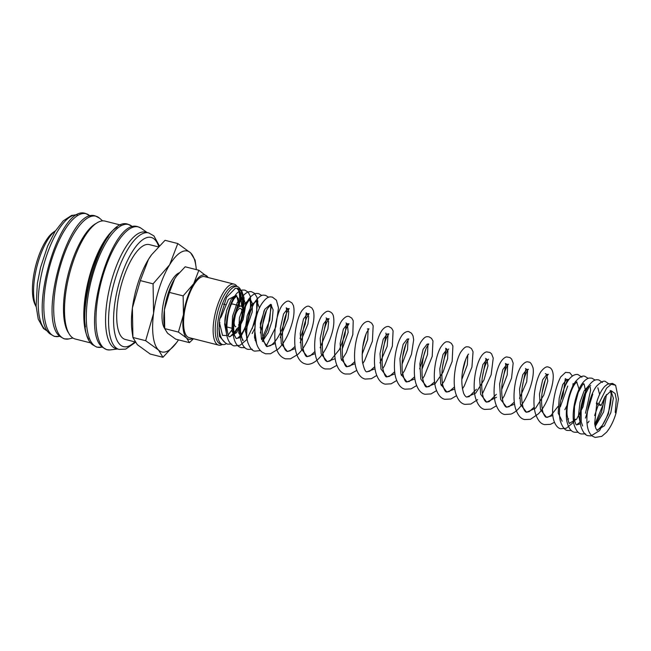 <?xml version="1.0" encoding="UTF-8"?>
<svg xmlns="http://www.w3.org/2000/svg" width="651" height="651" viewBox="0 0 651 651"><rect width="100%" height="100%" fill="white"/><g stroke="black" fill="none" stroke-linecap="round" stroke-linejoin="round"><path stroke-width="0.98" d="M598.904 403.425L606.642 388.077L611.346 384.277L615.618 385.254L618.45 398.998L615.96 413.385L615.211 412.303L616.302 399.454L615.105 393.505L611.208 390.755L605.17 396.402L601.076 405.508A3.776 0.757 15.6 0 1 596.357 403.449A3.776 0.757 15.6 0 1 598.904 403.425L601.076 405.508M224.823 342.288L219.468 336.331L218.972 328.56L219.737 323.856L222.52 335.371L227.451 335.582M228.167 335.037L232.912 328.495M148.672 232.912L145.669 232.147A60.095 21.263 104.2 0 0 113.591 273.811A60.095 21.263 104.2 0 0 116.106 348.643L119.109 349.408A60.095 21.263 104.2 0 1 115.349 347.243A60.095 21.263 104.2 0 1 116.594 274.576A60.095 21.263 104.2 0 1 148.672 232.912L153.888 235.874L159.324 245.761M147.077 232.505L141.072 228.232A63.35 22.419 104.2 0 0 140.665 227.956A63.35 22.419 104.2 0 0 104.445 270.832A63.35 22.419 104.2 0 0 103.135 347.431A63.35 22.419 104.2 0 0 109.71 349.937A63.35 22.419 104.2 0 0 110.198 349.896L117.514 349.001M108.359 236.671A59.151 20.93 104.2 0 0 92.409 268.627A59.151 20.93 104.2 0 0 85.468 326.875M120.817 225.108L105.096 221.112A60.803 21.516 104.2 0 0 72.627 263.273A60.803 21.516 104.2 0 0 75.182 338.992L90.896 342.979M117.074 227.345A60.803 21.516 104.2 0 0 91.937 268.171A60.803 21.516 104.2 0 0 88.682 339.228M96.381 223.301A59.151 20.93 104.2 0 0 71.39 263.297A59.151 20.93 104.2 0 0 68.558 332.913M55.433 230.828A42.584 15.071 104.2 0 0 39.263 258.504A42.584 15.071 104.2 0 0 36.163 306.776L35.008 304.473A40.224 14.232 104.2 0 1 37.807 258.61A40.224 14.232 104.2 0 1 53.325 232.301L55.441 230.82M195.097 260.131L190.653 252.913L177.788 243.547L169.651 264.762L153.075 283.828L153.579 313.334L145.661 340.701L158.527 350.059A52.047 18.415 104.2 0 0 176.616 342.564A52.047 18.415 104.2 0 0 178.496 339.863M196.325 269.612A52.047 18.415 104.2 0 0 195.959 266.349A52.047 18.415 104.2 0 0 190.653 252.913A52.047 18.415 104.2 0 0 169.651 264.762A52.047 18.415 104.2 0 0 159.609 287.124A52.047 18.415 104.2 0 0 153.579 313.334A52.047 18.415 104.2 0 0 158.527 350.059L162.962 357.285L176.511 342.711M151.488 254.891A52.047 18.415 104.2 0 0 151.382 255.029A52.047 18.415 104.2 0 0 148.469 259.383A52.047 18.415 104.2 0 0 138.427 281.745A52.047 18.415 104.2 0 0 132.397 307.956L140.323 280.597L148.469 259.383L151.618 254.72L165.037 240.309L177.788 243.547M164.711 328.527A29.808 10.546 -75.8 0 1 166.013 293.259A29.808 10.546 -75.8 0 1 179.106 272.875M208.328 277.586L198.864 270.263L193.689 283.755L183.143 295.896L183.46 314.669L178.423 332.083L186.609 338.04A33.12 11.718 104.2 0 0 192.639 338.528M208.117 277.529A33.12 11.718 104.2 0 0 207.059 276.219A33.12 11.718 104.2 0 0 193.689 283.755A33.12 11.718 104.2 0 0 187.293 297.987A33.12 11.718 104.2 0 0 183.46 314.669A33.12 11.718 104.2 0 0 186.609 338.04L189.433 342.638L193.485 338.748M168.235 293.153A33.12 11.718 104.2 0 0 164.402 309.835L169.439 292.421L174.623 278.921A33.12 11.718 104.2 0 0 168.235 293.153M226.467 312.252A11.832 4.183 104.2 0 0 226.963 326.981L233.034 328.527M241.537 320.878A11.832 4.183 104.2 0 0 241.049 306.149A11.832 4.183 104.2 0 0 234.726 314.352A11.832 4.183 104.2 0 0 233.221 325.118M238.388 327.225A11.832 4.183 104.2 0 0 240.406 323.791M242.139 307.003A29.897 10.579 104.2 0 0 237.224 286.538L235.166 286.017A29.897 10.579 104.2 0 0 219.2 306.743A29.897 10.579 104.2 0 0 220.453 343.964L222.52 344.493A29.897 10.579 104.2 0 0 226.328 343.72M237.224 286.538A29.897 10.579 104.2 0 0 221.267 307.264A29.897 10.579 104.2 0 0 222.52 344.493M237.11 286.513A31.468 11.132 104.2 0 0 234.124 284.129A31.468 11.132 104.2 0 0 217.32 305.946A31.468 11.132 104.2 0 0 218.646 345.128A31.468 11.132 104.2 0 0 222.398 344.46M218.646 345.128L189.091 337.633A31.468 11.132 -75.8 0 1 187.773 298.443A31.468 11.132 -75.8 0 1 204.577 276.626L234.124 284.129M134.83 341.873L125.293 339.456A48.931 17.317 -75.8 0 1 123.234 278.522A48.931 17.317 -75.8 0 1 149.364 244.605L158.258 246.859M235.808 326.786A9.464 3.353 -75.8 0 1 235.41 315.003A9.464 3.353 -75.8 0 1 240.463 308.436A9.464 3.353 -75.8 0 1 240.862 320.227A9.464 3.353 -75.8 0 1 238.469 325.126M238.6 303.496L236.907 296.701L235.792 295.513L228.403 299.411L221.291 316.695L219.802 318.787L226.581 297.336L235.353 288.303M236.874 288.328L240.707 292.942L241.643 305.937M239.291 305.701A31.468 11.132 104.2 0 0 238.299 289.02M240.422 299.826A29.897 10.579 104.2 0 0 238.518 289.207M241.049 306.149L232.781 304.05A11.832 4.183 104.2 0 0 231.227 304.383M176.551 276.057A33.12 11.718 104.2 0 0 176.478 276.154A33.12 11.718 104.2 0 0 174.623 278.921L176.624 275.951L185.169 266.788L198.864 270.263M164.402 309.835A33.12 11.718 104.2 0 0 164.174 324.654L164.727 328.674L164.402 309.835M189.433 342.638L175.737 339.163L167.543 333.206L164.727 328.674M169.439 292.421L183.143 295.896M164.719 328.609L178.423 332.083M162.962 357.285L150.21 354.046L137.345 344.688L132.926 337.568L132.397 307.956A52.047 18.415 104.2 0 0 132.039 331.253L132.926 337.568M140.323 280.597L153.075 283.828M132.91 337.462L145.661 340.701M238.811 305.579L238.404 298.695L236.207 295.7L231.292 299.305L226.621 310.47L224.66 324.239L226.638 334.451M235.792 295.513L236.809 295.709L233.937 298.955C229.412 306.816 227.061 316.353 226.874 327.559C228.46 340.416 229.827 335.778 229.421 336.827L236.655 332.628L243.173 319.568L245.761 305.132L243.441 297.572M249.927 299.183L250.529 299.191L249.357 300.152C245.101 304.058 239.625 321.504 240.642 332.213C242.042 339.098 242.872 341.791 243.14 340.31L238.746 332.921L239.413 317.94L244.255 304.017L249.927 299.183L249.406 298.907L250.171 301.323C251.441 305.644 249.146 321.496 242.4 332.531C240.243 335.818 238.478 337.747 237.119 338.333L236.28 338.569L234.588 335.517C233.807 332.856 233.554 329.276 233.831 324.759C235.361 312.024 238.323 303.163 242.725 298.182L237.395 302.276L232.553 316.199L231.886 331.172L236.28 338.569L240.292 337.535M245.297 331.807L252.222 311.943L252.393 303.472L250.301 299.314M252.157 333.54L254.907 328.259M259.472 308.053L256.787 300.917L251.872 304.513L247.201 315.686L245.24 329.455L247.209 339.676M255.021 340.229L255.631 339.659M260.351 332.946L266.316 311.268M262.386 341.498L268.204 332.677L272.183 320.609L273.111 309.876L270.873 304.538M280.247 337.625L288.011 318.892L288.784 311.723L287.579 308.737L286.212 307.793L286.399 308.501C287.132 313.204 285.382 320.788 281.151 331.245C277.733 338.447 274.217 343.232 270.596 345.583L267.398 346.462C266.536 347.203 265.169 344.843 263.281 339.383C261.108 330.269 262.98 314.954 267.952 308.11L271.101 304.416L270.507 304.399L264.802 309.282L260.384 323.401L261.376 338.715L267.398 346.462L275.365 343.5M295.025 346.422L290.387 350.726L287.335 351.524C285.822 350.563 284.511 350.596 282.843 342.459C281.793 331.538 283.055 321.708 286.611 312.976L289.215 308.566L287.579 308.737L283.543 313.985L280.329 328.324L281.297 343.72L287.335 351.524L295.294 348.554M300.184 342.686L307.947 323.946L308.72 316.777L307.516 313.79L303.472 319.039L300.266 333.377L301.234 348.773L307.264 356.585L315.23 353.615M320.113 347.748L327.884 329.007L328.657 321.838L327.453 318.852L323.409 324.1L320.202 338.439L321.171 353.835L327.201 361.639L335.167 358.677M342.182 349.221L348.155 332.352L347.382 323.913L343.346 329.162L340.131 343.5L341.1 358.896L347.138 366.7L355.104 363.738M362.119 354.282L367.677 339.472L368.116 329.813M367.319 328.975L368.962 328.796L366.749 332.311C363.071 340.611 361.639 350.474 362.469 361.899C364.055 369.084 365.593 372.372 367.074 371.762L375.033 368.791M379.924 362.924L387.166 346.356L388.053 334.874M394.693 371.721L389.55 376.311L387.011 376.823C385.482 377.596 383.911 374.016 382.292 366.082C381.681 354.868 383.146 345.299 386.678 337.373L388.891 333.857L387.255 334.028L383.211 339.277L380.005 353.615L380.973 369.011L387.003 376.823L394.97 373.853M401.984 364.397L407.542 349.595L407.99 339.936M414.63 376.774L409.373 381.421L406.94 381.877C405.386 382.528 403.815 378.947 402.228 371.143C401.61 359.93 403.075 350.36 406.615 342.434L408.828 338.911L407.192 339.09L403.148 344.338L399.942 358.677L400.902 374.073L406.94 381.877L414.907 378.915M421.921 369.459L427.479 354.649L427.919 344.989M434.567 381.836L429.196 386.539L426.877 386.938C425.323 387.581 423.752 384.017 422.165 376.229C421.547 365.016 423.004 355.438 426.551 347.496L428.765 343.972L427.121 344.151L423.077 349.4L419.871 363.73L420.839 379.134L426.877 386.938L435.169 383.667L443.022 372.226L447.636 358.66L447.855 350.051M442.477 367.262L445.968 349.799L445.691 348.261L447.058 349.205L443.014 354.453L439.807 368.791L440.776 384.188L446.806 392L454.772 389.029M461.787 379.574L467.345 364.772L467.792 355.112M468.63 354.095L468.63 354.087C467.931 354.347 466.661 356.894 464.814 361.753C461.266 373.536 460.875 384.049 463.642 393.302C464.708 395.637 465.742 396.89 466.743 397.053L475.767 393.066L483.953 379.997L487.973 365.87L486.924 359.328L482.887 364.576L479.681 378.906L480.641 394.311L486.671 402.115L496.469 397.305M501.661 389.697L507.219 374.886L507.658 365.227M502.279 382.438L505.794 365.284L505.493 363.437L506.86 364.381L502.816 369.63L499.61 383.968L500.578 399.364L506.608 407.176L514.575 404.206M519.465 398.339L526.708 381.771L527.595 370.289M525.43 368.499L526.797 369.442L522.753 374.691L519.547 389.029L520.515 404.426L526.545 412.229L535.57 408.25L543.764 395.173L547.776 381.047L546.726 374.504L542.69 379.753L539.484 394.083L540.444 409.479L546.474 417.291L552.854 415.598M560.332 406.851L567.721 386.051M567.713 381.258L566.663 379.557L562.741 384.521L559.193 398.2L558.208 413.116L562.163 421.213M567.753 419.594L568.583 418.805M579.064 389.16L576.745 382.161M575.85 381.755L576.981 382.031L575.809 382.991C571.554 386.897 566.085 404.312 567.094 415.029C568.486 421.938 569.316 424.647 569.592 423.158L576.583 419.26L583.003 406.891L585.892 392.691L584.15 384.285M580.236 422.1L576.452 424.9L580.456 423.866M585.469 418.129L592.768 394.091M588.886 385.571L584.11 390.901L580.041 402.139L578.552 414.915L580.513 424.257M594.623 415.582L598.35 404.727M599.636 394.384L597.87 387.768M595.185 426.551L603.64 411.92L606.423 394.539M596.715 403.929L594.664 423.589L595.771 428.334L597.024 430.116L604.307 425.86L610.825 412.677L613.356 398.2L610.931 390.82M158.706 246.395A56.312 19.929 104.2 0 0 154.702 239.478A56.312 19.929 104.2 0 0 121.11 276.488A56.312 19.929 104.2 0 0 119.947 344.582A56.312 19.929 104.2 0 0 134.838 341.889M101.491 347.195L96.844 347.178L92.328 344.591C69.649 326.94 101.898 214.35 128.044 224.253L132.129 226.45A63.277 22.386 104.2 0 0 94.769 268.391A63.277 22.386 104.2 0 0 93.459 344.9A63.277 22.386 104.2 0 0 101.491 347.195L102.15 347.048M68.884 338.919L64.246 338.902L59.729 336.315C37.05 318.665 69.299 206.074 95.437 215.977L99.53 218.175A63.277 22.386 104.2 0 0 62.171 260.115A63.277 22.386 104.2 0 0 60.852 336.632A63.277 22.386 104.2 0 0 68.884 338.919L72.928 338.015M59.021 336.421L54.375 336.396L49.858 333.808C27.179 316.158 59.428 203.568 85.574 213.479L89.659 215.668A63.277 22.386 104.2 0 0 52.3 257.609A63.277 22.386 104.2 0 0 50.99 334.126A63.277 22.386 104.2 0 0 59.021 336.421L59.68 336.266M77.257 214.863A60.095 21.263 104.2 0 0 46.237 256.722A60.095 21.263 104.2 0 0 44.992 329.39A60.095 21.263 104.2 0 0 47.726 331.213M596.357 403.449C598.505 395.824 601.321 390.12 604.795 386.328L607.717 384.066L612.518 383.406L615.61 385.254M609.336 384.196L605.666 381.665C604.022 380.274 600.979 381.787 596.536 386.214C589.594 394.986 584.688 416.689 587.886 428.48C588.65 431.808 590.197 434.38 592.524 436.211L595.16 437.431L601.76 436.357L606.537 432.248C610.5 427.406 613.641 421.116 615.96 413.385M611.704 391.365L608.4 413.857L599.595 430.596L591.027 435.893L588.301 435.698C585.501 435.535 583.084 432.557 581.034 426.747C577.942 415.354 582.425 394.596 589.017 385.376C594.33 378.565 596.845 379.753 598.806 379.924L602.476 382.462M604.803 397.012L601.516 412.181L595.022 425.852M585.607 433.892L581.441 433.957C578.527 433.672 576.102 430.693 574.174 425.005C571.082 413.621 575.565 392.87 582.149 383.651C585.924 378.459 589.114 377.954 589.749 378.036L591.946 378.19L595.112 380.111M578.226 432.272L574.589 432.215C571.204 431.776 568.657 428.277 566.964 421.718C564.547 409.902 569.177 390.022 575.639 381.429C579.659 376.905 582.808 375.245 585.094 376.449L588.252 378.369M571.366 430.531L567.729 430.474C564.922 430.425 562.464 427.284 560.34 421.051C557.435 409.381 562.098 388.598 568.762 379.712C572.97 374.081 577.209 374.089 578.234 374.707L581.904 377.238M575.394 419.163L572.742 422.947L566.28 428.236L560.869 428.732C557.289 428.561 551.747 421.938 552.675 408.372C553.903 395.303 556.589 384.822 560.723 376.929L565.556 372.38L569.755 372.738L572.384 376.001M573.083 383.545L572.815 386.149M567.029 405.37L564.84 409.699M554.424 422.328L550.412 424.354L544.61 424.607C540.737 423.996 537.661 420.245 535.366 413.352C531.745 400.601 535.61 379.899 540.859 371.754C544.138 367.612 546.71 366.09 548.581 367.18C549.241 367.449 552.65 367.709 553.212 375.212C553.789 384.855 547.483 404.328 538.434 413.808L530.475 419.301L524.673 419.545C520.808 418.935 517.724 415.183 515.437 408.291C511.808 395.548 515.673 374.854 520.922 366.708C524.014 362.631 526.594 361.102 528.653 362.119C530.174 361.866 531.639 363.795 533.055 367.921C534.544 375.969 529.637 393.969 521.443 405.166C518.31 409.585 514.811 412.563 510.945 414.101L504.745 414.492C500.871 413.881 497.787 410.13 495.501 403.238C491.944 390.755 495.59 370.565 500.676 362.159C503.703 357.155 506.787 356.789 506.755 356.96L509.953 357.562L511.645 359.075L513.159 363.152L511.556 378.166L504.126 396.117L502.279 399.022M496.347 405.817L490.805 409.113L484.808 409.43C480.934 408.82 477.858 405.068 475.564 398.176C472.016 385.717 475.645 365.561 480.723 357.139C483.636 352.264 486.598 351.76 486.818 351.906L490.016 352.5L491.586 353.859L493.23 358.091L491.155 374.773L482.342 393.961M477.647 399.633L470.868 404.051L464.879 404.369C460.859 403.596 457.775 399.844 455.627 393.114C452.079 380.632 455.724 360.418 460.818 352.02C465.856 345.128 466.808 347.081 468.85 346.942L471.462 348.57L473.049 351.792L471.934 367.066L464.253 386.002L462.405 388.899M456.473 395.702L450.931 398.998L444.942 399.315C440.922 398.542 437.838 394.791 435.698 388.053C432.15 375.594 435.779 355.422 440.865 347.007C445.748 340.172 446.903 341.978 448.913 341.889L451.395 343.37L452.901 345.998L452.152 361.403L444.316 380.949L441.215 385.587M436.544 390.641L431.003 393.936L425.005 394.254C420.985 393.481 417.901 389.729 415.761 383C412.213 370.541 415.843 350.393 420.912 341.97C425.461 335.355 427.056 336.811 428.976 336.827L431.467 338.308L432.964 340.937L432.215 356.341L424.379 375.896L422.54 378.784M416.607 385.587L411.066 388.875L405.077 389.192C401.057 388.427 397.973 384.668 395.824 377.938C392.293 365.504 395.889 345.404 400.951 336.958C403.905 331.75 407.786 331.025 409.04 331.766L411.53 333.255L413.035 335.883L413.67 339.798L411.481 354.331L404.45 370.834L401.35 375.472M396.671 380.526L391.129 383.821L385.14 384.139C381.112 383.236 378.085 379.663 376.05 373.422C372.258 361.053 375.871 340.506 381.006 331.92C383.96 326.688 387.85 325.964 389.111 326.712L391.593 328.194L393.098 330.822L392.341 346.226L384.513 365.781L382.674 368.669M376.734 375.464L371.404 378.687L365.203 379.077C361.183 378.182 358.148 374.61 356.113 368.368C352.321 355.991 355.942 335.428 361.077 326.851C364.031 321.627 367.913 320.91 369.174 321.651L371.656 323.132L373.161 325.76L372.413 341.173L364.576 360.719L362.737 363.608M356.805 370.403L350.271 373.991L345.266 374.016C341.246 373.121 338.211 369.548 336.176 363.307C332.246 350.433 336.282 328.918 341.718 320.845C344.81 317.013 347.317 315.597 349.237 316.589L351.727 318.079L353.224 320.707L352.826 334.573L346.299 352.679L341.547 360.296M336.868 365.349L330.334 368.93L325.337 368.962C321.309 368.059 318.282 364.487 316.24 358.245C312.317 345.372 316.345 323.864 321.781 315.784C324.963 311.919 327.469 310.503 329.308 311.536C331.318 312.187 332.653 313.554 333.296 315.645C335.062 323.555 332.751 334.215 326.363 347.618C318.258 363.234 309.16 365.414 305.4 363.901C301.372 363.006 298.345 359.433 296.311 353.184C292.38 340.31 296.417 318.795 301.852 310.722C305.034 306.857 307.541 305.441 309.371 306.475L311.853 307.956L313.359 310.584C314.97 317.175 313.359 326.379 308.517 338.178C305.661 344.827 302.154 350.205 298.012 354.315L290.46 358.815L285.464 358.839C280.874 357.285 277.847 353.713 276.374 348.122C272.444 335.249 276.48 313.741 281.916 305.669C285.097 301.804 287.604 300.38 289.435 301.413L291.925 302.894L293.422 305.531C295.041 312.114 293.43 321.301 288.596 333.092C285.83 339.529 282.453 344.794 278.465 348.887L270.531 353.753L265.527 353.778L262.117 352.158C259.537 350.14 257.69 347.284 256.592 343.573L254.875 331.432C254.744 320.699 256.95 311.626 261.482 304.212C267.781 294.984 270.531 297.1 272.354 297.084L276.431 300.201L278.482 307.907L275.837 326.916L266.267 346.039M260.4 350.612L254.997 351.109C252.311 351.068 249.886 348.082 247.722 342.157C244.63 330.773 249.121 310.014 255.705 300.795C261.783 293.471 263.321 295.375 265.502 295.342L268.66 297.263M271.532 305.034L267.61 329.325L263.183 338.927M252.295 349.302L248.137 349.367C244.874 348.936 242.367 345.624 240.626 339.431C237.965 327.681 242.62 307.313 249.187 298.581C253.019 293.601 256.185 293.357 256.437 293.446L258.642 293.601L261.808 295.521M244.914 347.683L241.277 347.626C237.542 346.755 235.003 343.256 233.66 337.128C231.243 325.321 235.857 305.457 242.318 296.856C246.338 291.445 250.464 291.184 251.782 291.86L254.403 293.251L256.876 297.108L257.788 301.299M257.82 301.551L255.241 321.765L246.46 339.887L240.081 345.282L234.417 345.884C230.836 345.714 225.295 339.09 226.222 325.524C227.134 313.115 230.21 302.984 235.45 295.131C237.257 292.405 239.568 290.696 242.384 290.012L244.922 290.118L248.153 292.112L250.35 296.417L251.083 304.782L246.55 325.394L241.139 336.038M231.723 344.078L227.557 344.143C220.388 340.603 217.8 332.156 219.802 318.787M235.247 288.32L238.063 288.377L241.806 290.997L244.084 297.93L243.124 311.829M237.949 327.738L234.279 334.305M256.396 300.86L257.381 300.933M255.29 323.099L254.5 337.291L256.608 343.622M300.013 338.52L305.376 323.767L306.149 312.854L307.516 313.79L309.152 313.619L306.548 318.03C302.984 326.761 301.73 336.591 302.78 347.52C304.326 354.038 305.824 357.057 307.264 356.585L310.185 355.869L314.962 351.483M326.086 317.908L327.453 318.852L329.089 318.681L326.883 322.196C323.197 330.496 321.773 340.359 322.595 351.792C324.157 360.67 325.891 360.866 327.201 361.639L330.122 360.931L339.448 349.489L344.94 335.119L346.275 324.271M346.023 322.969L347.382 323.913L349.026 323.742L346.812 327.25C343.134 335.558 341.702 345.421 342.532 356.846C344.119 364.031 345.657 367.319 347.138 366.7L349.929 366.057L354.828 361.598M448.694 349.034L448.702 349.034C447.994 349.286 446.724 351.841 444.877 356.691C441.964 365.87 441.191 375.066 442.558 384.261C444.015 389.68 445.43 392.252 446.806 392L449.239 391.544L454.504 386.897M488.567 359.149L488.567 359.149C487.868 359.401 486.59 361.956 484.743 366.814C481.244 378.377 480.82 388.802 483.473 398.095C484.629 400.682 485.695 402.017 486.671 402.115L489.218 401.602L496.339 394.319M506.86 364.381L508.504 364.21C507.804 364.462 506.527 367.009 504.68 371.867C501.229 383.211 500.774 393.538 503.304 402.871C504.541 405.719 505.648 407.152 506.608 407.176L509.155 406.663L514.306 402.074M526.797 369.442L528.441 369.272C527.741 369.516 526.464 372.071 524.616 376.929C521.166 388.265 520.702 398.599 523.233 407.925C524.478 410.773 525.577 412.213 526.545 412.229L529.214 411.66L534.235 407.135M545.367 373.552L546.726 374.504L548.37 374.325C547.67 374.577 546.401 377.132 544.553 381.991C541.152 393.098 540.655 403.327 543.056 412.677C544.391 415.81 545.53 417.348 546.474 417.291L547.589 417.299L550.909 415.533L558.053 406.379M561.496 399.128L563.196 394.376L565.296 378.613L566.663 379.557L568.307 379.387L566.818 381.462L563.603 389.949M583.239 383.764L583.833 383.773L582.409 385.026L578.251 392.455L574.499 406.46L574.255 419.594L575.809 424.265M590.693 385.514L589.114 386.946L584.281 396.369L581.14 409.829L581.205 421.832L582.669 426.006M109.71 349.937L106.715 349.677L102.199 347.089C79.512 329.439 111.769 216.856 137.906 226.76L140.665 227.956M47.751 331.245L43.544 328.584L38.238 319.128L36.114 306.019L37.367 283.364L40.533 267.561L47.613 246.176L55.107 231.365L63.269 220.844L71.716 215.359L77.29 214.846M219.509 322.652L219.997 322.774M229.421 336.827L230.259 336.591L235.548 330.798L236.712 328.788M243.002 309.721L243.002 298.191L242.546 297.165M246.452 338.048L246.932 337.511M252.181 328.674L256.787 312.789L256.649 301.462M254.622 338.211L255.273 337.308M260.156 327.705L264.062 310.69M261.678 339.684L269.783 320.162L270.792 306.8L270.36 304.945M322.863 336.909L326.346 319.218M362.737 347.024L366.074 333.882M367.074 371.762L369.735 371.184L374.764 366.659M382.674 352.085L386.165 334.638L385.888 333.084M402.603 357.139L405.939 343.997M419.626 368.881L425.876 349.058M462.413 372.323L465.75 359.173M466.743 397.053L469.176 396.605L476.41 389.265M482.342 377.377L485.817 359.686M485.565 358.384L486.924 359.328M522.216 387.5L525.691 369.801M542.145 392.553L545.481 379.411M585.485 413.263L590.587 390.437L590.278 387.28M587.926 422.8L589.098 421.124M594.786 424.542L603.103 404.678L604.128 398.225M597.024 430.116C596.568 431.296 598.334 429.701 602.33 425.323C606.203 419.399 608.921 412.238 610.467 403.832C611.387 397.566 611.387 393.31 610.459 391.072L610.15 390.462M223.505 304.139L225.425 304.619M195.959 266.349L195.08 260.034M90.172 216.116L89.659 215.668M102.646 220.892L99.53 218.175M132.641 226.898L132.129 226.45M135.294 342.475L125.716 349.107L119.109 349.408"/></g></svg>
